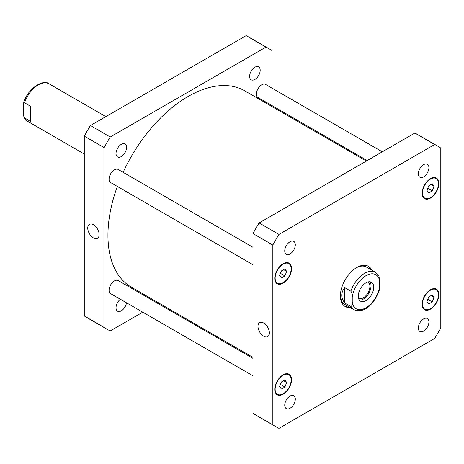 <?xml version="1.0" encoding="UTF-8"?>
<svg xmlns="http://www.w3.org/2000/svg" width="464" height="464" viewBox="0 0 464 464"><rect width="100%" height="100%" fill="white"/><g stroke="black" fill="none" stroke-linecap="round" stroke-linejoin="round"><path stroke-width="0.7" d="M30.682 106.32L30.682 121.69L23.971 117.438L23.2 112.062L23.49 103.71L24.575 102.793L30.682 106.32M93.438 237.928A8.068 4.657 60 0 1 88.166 230.817A8.068 4.657 60 0 1 89.401 224.35A8.068 4.657 60 0 1 97.469 229.007A8.068 4.657 60 0 1 97.469 238.328A8.068 4.657 60 0 1 93.438 237.928M263.685 336.22A8.068 4.657 60 0 1 258.413 329.109A8.068 4.657 60 0 1 259.649 322.642A8.068 4.657 60 0 1 267.716 327.3A8.068 4.657 60 0 1 267.716 336.62A8.068 4.657 60 0 1 263.685 336.22M359.345 300.133A10.933 6.31 120 0 0 368.776 293.335A10.933 6.31 120 0 0 369.947 281.77M358.469 298.161A9.338 5.388 120 0 0 358.643 298.265A9.338 5.388 120 0 0 365.835 295.765A9.338 5.388 120 0 0 369.912 286.369A9.338 5.388 120 0 0 367.981 282.095A9.338 5.388 120 0 0 367.801 282.002M358.254 296.189A10.933 6.31 -60 0 1 363.028 285.186A10.933 6.31 -60 0 1 371.449 282.257A10.933 6.31 -60 0 1 371.449 294.878A10.933 6.31 -60 0 1 360.516 301.188A10.933 6.31 -60 0 1 358.254 296.189M344.758 303.021C340.715 297.9 340.715 292.778 344.758 287.651L350.865 291.177C352.083 293.196 352.541 295.232 352.24 297.285L352.24 302.029C352.541 304.43 352.083 305.938 350.865 306.547L344.758 303.021L344.758 287.651M350.865 306.547A21.593 12.464 120 0 0 353.812 309.633C365.313 314.441 375.405 301.815 379.436 289.762L379.726 281.416L378.955 276.039L375.405 272.229A21.593 12.464 120 0 0 350.865 291.177M349.137 306.93A23.212 13.404 -60 0 1 344.659 306.182M367.842 266.023A23.212 13.404 -60 0 1 370.73 269.532M350.285 307.591A23.212 13.404 -60 0 1 345.216 306.536A23.212 13.404 -60 0 1 345.216 279.734A23.212 13.404 -60 0 1 368.428 266.33A23.212 13.404 -60 0 1 371.879 270.193M353.812 309.633L344.88 304.471A21.593 12.464 -60 0 1 340.419 295.232M356.236 267.832A21.593 12.464 -60 0 1 366.473 267.073L375.405 272.229M367.204 160.55L257.996 97.498A7.557 4.362 -60 0 1 256.43 94.041A7.557 4.362 -60 0 1 259.73 86.432A7.557 4.362 -60 0 1 265.553 84.407L382.319 151.827M252.996 375.823L110.652 293.642A7.557 4.362 -60 0 1 109.086 290.18A7.557 4.362 -60 0 1 112.387 282.576A7.557 4.362 -60 0 1 118.21 280.552L252.996 358.37M252.996 264.747L110.652 182.567A7.557 4.362 -60 0 1 109.086 179.11A7.557 4.362 -60 0 1 112.387 171.5A7.557 4.362 -60 0 1 118.21 169.476L252.996 247.295M284.739 250.914A7.47 4.309 -60 0 1 287.999 243.397A7.47 4.309 -60 0 1 293.753 241.396A7.47 4.309 -60 0 1 293.758 250.021A7.47 4.309 -60 0 1 286.288 254.336A7.47 4.309 -60 0 1 284.739 250.914M418.342 173.78A7.47 4.309 -60 0 1 421.602 166.263A7.47 4.309 -60 0 1 427.356 164.262A7.47 4.309 -60 0 1 427.356 172.886A7.47 4.309 -60 0 1 419.891 177.202A7.47 4.309 -60 0 1 418.342 173.78M418.342 328.054A7.47 4.309 -60 0 1 421.602 320.537A7.47 4.309 -60 0 1 427.356 318.536A7.47 4.309 -60 0 1 427.356 327.161A7.47 4.309 -60 0 1 419.891 331.47A7.47 4.309 -60 0 1 418.342 328.054M284.739 405.188A7.47 4.309 -60 0 1 287.999 397.671A7.47 4.309 -60 0 1 293.753 395.67A7.47 4.309 -60 0 1 293.758 404.295A7.47 4.309 -60 0 1 286.288 408.604A7.47 4.309 -60 0 1 284.739 405.188M434.02 297.401L432.257 301.948L428.73 303.984L426.967 301.472L428.73 296.931L432.257 294.895L434.02 297.401L430.963 295.638M432.257 301.948L427.785 299.367M286.677 382.469L284.913 387.017L281.387 389.052L279.624 386.541L281.387 382L284.913 379.964L286.677 382.469L283.62 380.706M284.913 387.017L280.442 384.436M286.677 271.394L284.913 275.941L281.387 277.977L279.624 275.465L281.387 270.924L284.913 268.888L286.677 271.394L283.62 269.63M284.913 275.941L280.442 273.36M434.02 186.325L432.257 190.872L428.73 192.908L426.967 190.397L428.73 185.855L432.257 183.819L434.02 186.325L430.963 184.562M432.257 190.872L427.785 188.291M275.135 278.058A11.339 6.542 120 0 0 277.484 283.249A11.339 6.542 120 0 0 288.817 276.706A11.339 6.542 120 0 0 288.817 263.616A11.339 6.542 120 0 0 280.082 266.649A11.339 6.542 120 0 0 275.135 278.058M274.752 278.278A11.878 6.856 -60 0 1 279.937 266.33A11.878 6.856 -60 0 1 289.089 263.146A11.878 6.856 -60 0 1 289.089 276.857A11.878 6.856 -60 0 1 277.211 283.719A11.878 6.856 -60 0 1 274.752 278.278M422.478 304.065A11.339 6.542 120 0 0 424.827 309.256A11.339 6.542 120 0 0 436.16 302.708A11.339 6.542 120 0 0 436.16 289.623A11.339 6.542 120 0 0 427.425 292.656A11.339 6.542 120 0 0 422.478 304.065M422.095 304.285A11.878 6.856 -60 0 1 427.28 292.337A11.878 6.856 -60 0 1 436.433 289.153A11.878 6.856 -60 0 1 436.433 302.864A11.878 6.856 -60 0 1 424.554 309.726A11.878 6.856 -60 0 1 422.095 304.285M275.135 389.134A11.339 6.542 120 0 0 277.484 394.325A11.339 6.542 120 0 0 288.817 387.776A11.339 6.542 120 0 0 288.817 374.686A11.339 6.542 120 0 0 280.082 377.725A11.339 6.542 120 0 0 275.135 389.134M274.752 389.354A11.878 6.856 -60 0 1 279.937 377.4A11.878 6.856 -60 0 1 289.089 374.222A11.878 6.856 -60 0 1 289.089 387.933A11.878 6.856 -60 0 1 277.211 394.789A11.878 6.856 -60 0 1 274.752 389.354M422.478 192.989A11.339 6.542 120 0 0 424.827 198.18A11.339 6.542 120 0 0 436.16 191.638A11.339 6.542 120 0 0 436.16 178.547A11.339 6.542 120 0 0 427.425 181.581A11.339 6.542 120 0 0 422.478 192.989M422.095 193.21A11.878 6.856 -60 0 1 427.28 181.262A11.878 6.856 -60 0 1 436.433 178.077A11.878 6.856 -60 0 1 436.433 191.794A11.878 6.856 -60 0 1 424.554 198.65A11.878 6.856 -60 0 1 422.095 193.21M440.8 148.051A161.948 93.502 120 0 0 437.796 146.183A161.948 93.502 120 0 0 434.675 144.513L278.968 234.413A161.948 93.502 120 0 0 272.844 245.021L272.844 424.821A161.948 93.502 120 0 0 275.848 426.689A161.948 93.502 120 0 0 278.968 428.353L434.675 338.453A161.948 93.502 120 0 0 440.8 327.851L440.8 148.051M275.848 426.689L256 415.228A161.948 93.502 -60 0 1 252.996 413.36L252.996 233.56A161.948 93.502 -60 0 1 259.115 222.952L414.828 133.058A161.948 93.502 -60 0 1 417.948 134.722L437.796 146.183M414.828 133.058L434.675 144.513M259.115 222.952L278.968 234.413M252.996 233.56L272.844 245.021M252.996 413.36L272.844 424.821M126.585 147.407A7.47 4.309 -60 0 1 123.325 154.924A7.47 4.309 -60 0 1 117.566 156.925A7.47 4.309 -60 0 1 116.023 153.509A7.47 4.309 -60 0 1 119.283 145.992A7.47 4.309 -60 0 1 125.036 143.991A7.47 4.309 -60 0 1 126.585 147.407M126.504 302.795A7.47 4.309 -60 0 1 122.885 309.627A7.47 4.309 -60 0 1 117.566 311.193A7.47 4.309 -60 0 1 116.023 307.777A7.47 4.309 -60 0 1 120.379 299.257M260.182 70.273A7.47 4.309 -60 0 1 256.923 77.79A7.47 4.309 -60 0 1 251.169 79.791A7.47 4.309 -60 0 1 249.62 76.374A7.47 4.309 -60 0 1 252.88 68.858A7.47 4.309 -60 0 1 258.639 66.857A7.47 4.309 -60 0 1 260.182 70.273M269.079 48.772L249.226 37.311A161.948 93.502 120 0 0 246.111 35.647L90.399 125.547A161.948 93.502 120 0 0 84.274 136.149L84.274 315.949A161.948 93.502 120 0 0 87.278 317.817L107.126 329.278A161.948 93.502 -60 0 1 104.122 327.41L104.122 147.61A161.948 93.502 -60 0 1 110.246 137.008L265.959 47.108A161.948 93.502 -60 0 1 269.079 48.772A161.948 93.502 -60 0 1 272.078 50.64L272.078 88.177M272.078 105.63L272.078 106.61M142.755 312.173L110.246 330.942A161.948 93.502 -60 0 1 107.126 329.278M158.717 302.963L157.87 303.45M366.357 161.037L244.783 90.851A113.367 65.453 120 0 0 123.134 172.318M117.328 186.424A113.367 65.453 120 0 0 131.422 287.204L252.996 357.39M265.959 47.108L246.111 35.647M110.246 137.008L90.399 125.547M104.122 147.61L84.274 136.149M104.122 327.41L84.274 315.949M84.274 154.013L27.521 121.249A21.593 12.464 -60 0 1 24.575 118.163M24.575 102.793A21.593 12.464 -60 0 1 49.114 83.845L105.867 116.615M352.24 302.029A19.65 11.345 120 0 0 365.986 307.765A19.65 11.345 120 0 0 379.726 286.16M379.726 281.416A19.65 11.345 120 0 0 365.986 275.68A19.65 11.345 120 0 0 352.24 297.285M27.521 121.249L23.971 117.438M23.484 103.71C26.634 89.419 43.106 78.549 49.114 83.845M275.715 282.228L277.484 283.249M287.048 262.589L288.817 263.616M423.058 308.235L424.827 309.256M434.391 288.596L436.16 289.623M275.715 393.304L277.484 394.325M287.048 373.665L288.817 374.686M423.058 197.159L424.827 198.18M434.391 177.526L436.16 178.547"/></g></svg>
